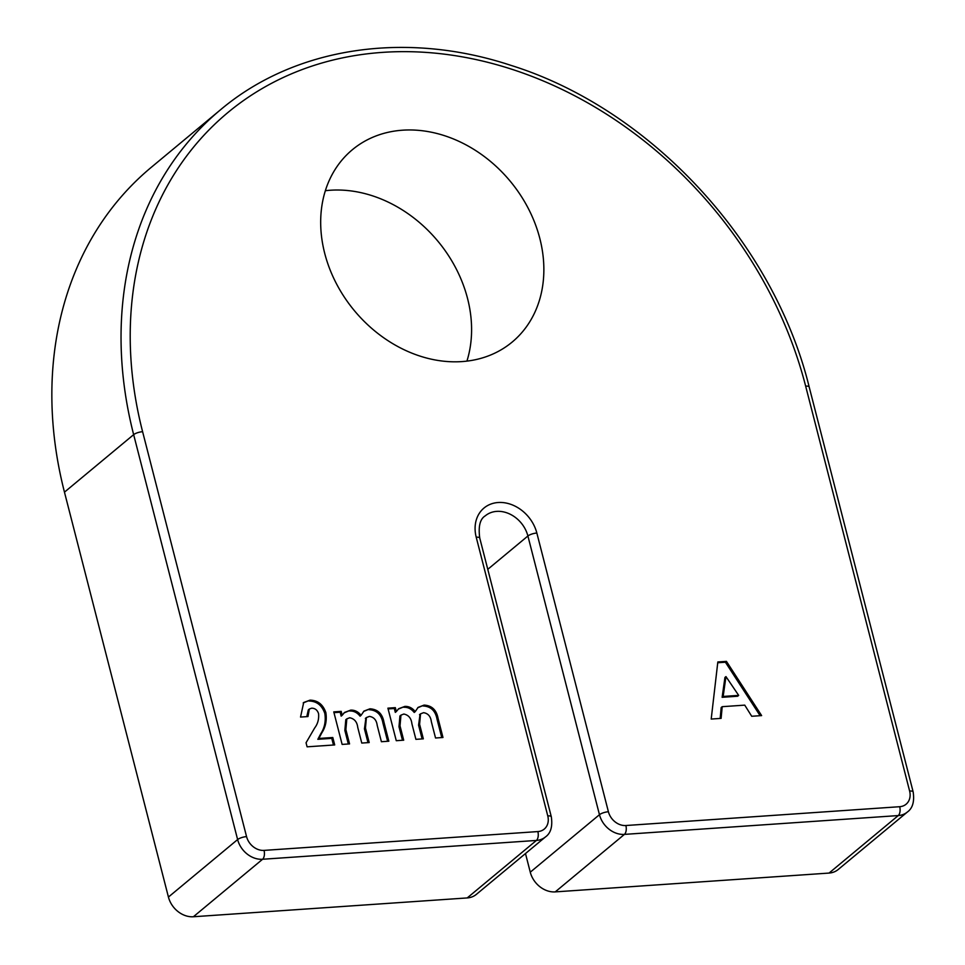 <?xml version="1.0" encoding="UTF-8"?>
<svg xmlns="http://www.w3.org/2000/svg" width="965" height="965" viewBox="0 0 965 965"><rect width="100%" height="100%" fill="white"/><g stroke="black" fill="none" stroke-linecap="round" stroke-linejoin="round"><path stroke-width="1.45" d="M325.338 190.72A125.028 101.289 -129.7 0 1 437.905 241.214A125.028 101.289 -129.7 0 1 466.927 361.115M476.215 537.203A6.815 2.014 165.6 0 1 479.75 538.06L551.305 816.764C552.716 826.45 550.786 833.157 545.539 836.884L476.348 894.386A22.738 18.419 -129.7 0 1 467.217 897.933L193.386 916.75A22.738 18.419 -129.7 0 1 168.429 897.064L64.462 492.15A392.152 317.69 -129.7 0 1 151.24 167.355L220.43 109.853A392.152 317.69 -129.7 0 0 133.653 434.648L237.619 839.562A6.815 2.014 -14.4 0 1 246.558 836.607A15.91 12.895 50.3 0 0 264.036 850.394L537.867 831.577A15.91 12.895 50.3 0 0 547.77 815.908L476.215 537.203A35.235 28.552 -129.7 0 1 498.157 502.512A35.235 28.552 -129.7 0 1 536.842 533.03L608.408 811.746A15.91 12.895 50.3 0 0 625.875 825.521L899.706 806.704A15.91 12.895 50.3 0 0 909.621 791.047L805.654 386.133A385.337 312.165 50.3 0 0 382.586 52.375A385.337 312.165 50.3 0 0 142.603 431.693L246.558 836.607M829.056 873.072L898.258 815.57A22.738 18.419 -129.7 0 0 907.377 812.023L838.187 869.513A22.738 18.419 -129.7 0 1 829.056 873.072L555.237 891.889A22.738 18.419 -129.7 0 1 530.268 872.191L525.491 853.555M342.129 744.413L333.769 711.88L341.2 711.374L342.201 715.258L344.553 712.435L350.705 710.131C354.722 709.95 358.196 711.688 361.091 715.318L363.986 711.084L369.921 708.817C377.749 709.251 382.43 713.738 383.974 722.278L388.835 741.204L381.404 741.723L377.206 725.378C376.543 720.131 373.962 717.14 369.45 716.404L366.398 717.562L365.47 728.032L369.197 742.555L361.766 743.062L357.762 727.465C357.11 721.953 354.432 718.72 349.692 717.755L346.821 718.865L345.88 729.588L349.559 743.906L342.129 744.413M711.205 719.058L717.827 661.966L726.44 661.375L761.626 715.596L751.711 716.271L744.751 705.138L722.206 706.682L721.108 718.37L711.205 719.058M461.97 361.586A125.028 101.289 -129.7 0 1 336.194 283.252A125.028 101.289 -129.7 0 1 352.358 149.732A125.028 101.289 -129.7 0 1 510.171 181.155A125.028 101.289 -129.7 0 1 512.186 342.056A125.028 101.289 -129.7 0 1 461.97 361.586M311.647 708.177L309.343 709.034L307.968 716.561L300.537 717.067L303.698 702.496L310.018 700.156C317.762 700.313 323.046 704.486 325.868 712.652C326.99 720.3 325.639 727.031 321.815 732.845L318.86 738.466L332.792 737.501L334.698 744.932L307.099 746.826L306.05 742.773L314.711 727.9C317.75 723.919 319.041 719.19 318.583 713.726C317.425 710.071 315.109 708.226 311.647 708.177M396.265 740.698L387.906 708.165L395.336 707.647L396.338 711.543L398.69 708.72L404.842 706.416C408.87 706.235 412.332 707.96 415.24 711.603L418.122 707.369L424.069 705.101C431.886 705.524 436.566 710.011 438.11 718.563L442.971 737.489L435.541 737.996L431.343 721.663C430.692 716.404 428.098 713.412 423.587 712.677L420.535 713.847L419.606 724.305L423.333 738.84L415.903 739.347L411.898 723.75C411.259 718.237 408.569 715.005 403.828 714.04L400.957 715.137L400.017 725.861L403.696 740.191L396.265 740.698M717.731 662.75L725.415 662.219L726.44 661.375M725.415 662.219L760.118 715.692M720.167 718.443L721.181 707.538L722.206 706.682M725.957 676.598L724.932 677.454L722.134 697.297L737.646 696.235L738.671 695.379L725.957 676.598L723.159 696.453L738.671 695.379M722.134 697.297L723.159 696.453M309.343 709.034L308.317 709.89L306.786 716.645M303.203 702.93L310.018 700.156M308.993 701C316.737 701.169 322.02 705.331 324.843 713.497L325.868 712.652M324.843 713.497C325.965 721.157 324.614 727.887 320.79 733.69L317.835 739.311L318.86 738.466M317.835 739.311L331.767 738.358L332.792 737.501M331.767 738.358L333.468 745.016M333.974 712.652L340.175 712.218L341.2 711.374M340.175 712.218L341.176 716.114L342.201 715.258M344.047 712.882L350.705 710.131M349.68 710.988C353.697 710.807 357.171 712.532 360.066 716.175L361.091 715.318M363.503 711.519L369.921 708.817M368.895 709.673C376.724 710.095 381.404 714.582 382.948 723.135L387.616 741.289M365.916 718.02L364.444 728.877L367.979 742.64M346.821 718.865L345.796 719.721L344.855 730.433L348.329 743.991M388.111 708.925L394.311 708.503L395.336 707.647M394.311 708.503L395.312 712.387L396.338 711.543M398.195 709.166L404.842 706.416M403.816 707.273C407.845 707.092 411.307 708.817 414.214 712.447L415.24 711.603M417.64 707.803L424.069 705.101M423.044 705.946C430.86 706.38 435.541 710.867 437.085 719.408L441.753 737.574M420.052 714.305L418.581 725.161L422.115 738.925M400.957 715.137L399.932 715.994L398.991 726.717L402.477 740.276M487.771 569.338L527.903 535.997A28.419 23.015 50.3 0 0 509.773 514.031A28.419 23.015 50.3 0 0 485.298 515.817C480.039 518.953 478.182 526.371 479.75 538.06M545.539 836.884A22.738 18.419 -129.7 0 1 536.407 840.443L262.577 859.26A22.738 18.419 -129.7 0 1 237.619 839.562L168.429 897.064M467.217 897.933L536.407 840.443A6.815 3.45 -93.9 0 0 537.867 831.577M193.386 916.75L262.577 859.26A6.815 3.45 -93.9 0 0 264.036 850.394M64.462 492.15L133.653 434.648A6.815 2.014 165.6 0 1 142.603 431.693M899.706 806.704A6.815 3.45 86.1 0 1 898.258 815.57L624.427 834.387A22.738 18.419 -129.7 0 1 599.458 814.701L527.903 535.997A6.815 2.014 -14.4 0 1 536.842 533.03M555.237 891.889L624.427 834.387A6.815 3.45 86.1 0 0 625.875 825.521M530.268 872.191L599.458 814.701A6.815 2.014 165.6 0 1 608.408 811.746M551.305 816.764A6.815 2.014 165.6 0 0 547.77 815.908M909.621 791.047A6.815 2.014 -14.4 0 1 913.155 791.903C914.579 801.541 912.649 808.248 907.377 812.023M805.654 386.133A6.815 2.014 -14.4 0 1 809.189 386.989L913.155 791.903M320.79 733.69L321.815 732.845M382.948 723.135L383.974 722.278M364.444 728.877L365.47 728.032M344.855 730.433L345.88 729.588M437.085 719.408L438.11 718.563M418.581 725.161L419.606 724.305M398.991 726.717L400.017 725.861M809.189 386.989C773.689 242.034 650.121 108.731 510.931 65.367C405.276 30.41 294.723 47.164 220.43 109.853M366.398 717.562L365.373 718.418M420.535 713.847L419.51 714.691"/></g></svg>

